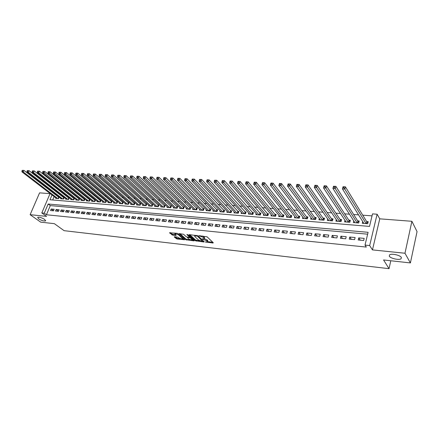<?xml version="1.0" encoding="UTF-8"?>
<svg xmlns="http://www.w3.org/2000/svg" width="439" height="439" viewBox="0 0 439 439"><rect width="100%" height="100%" fill="white"/><g stroke="black" fill="none" stroke-linecap="round" stroke-linejoin="round"><path stroke-width="0.66" d="M205.364 241.96L212.975 243.014L213.288 242.762L207.071 236.802L198.829 235.677L203.685 237.51L204.36 238.717L202.138 238.926L207.444 241.071L207.587 241.763L205.364 241.96M44.663 219.434C41.7 217.673 39.373 216.965 37.677 217.316L38.572 218.787C41.524 220.537 43.845 221.24 45.53 220.888L44.663 219.434M401.389 257.474C400.346 255.213 391.572 253.259 389.602 254.829L389.289 256.178C390.403 258.423 399.029 260.349 401.054 258.796L401.389 257.474M174.47 236.731L174.217 236.989L177.005 238.981L184.583 239.76L178.053 233.707L177.06 233.312L169.487 232.791L172.708 235.172L176.132 235.474L174.804 233.663L178.3 234.624L182.564 238.465L182.717 239.046L179.255 238.097L177.57 237.076L174.47 236.731M367.641 234.185L50.298 205.606L46.419 214.759L44.262 213.189L41.804 212.948L50.095 193.511M410.399 262.923L404.977 253.243L411.897 221.289L417.05 231.616L410.399 262.923L383.56 259.965L389.036 268.673L64.089 230.667L54.365 223.665L40.712 222.156L30.126 214.682L46.539 216.372L41.804 212.948M411.897 221.289L379.757 218.836L372.459 249.901L404.977 253.243M372.459 249.901L369.671 245.555L365.029 245.094L368.091 232.308L48.164 204.009L44.262 213.189M46.419 214.759L366.318 247.075L365.029 245.094M195.382 240.759L203.91 241.999L204.212 241.746L197.907 235.825L189.28 234.613L189 234.876L195.382 240.759L195.618 240.062L199.811 240.813M193.989 240.885L185.615 239.667L179.09 233.597L183.59 234.3L186.224 236.698L187.212 237.093L189.659 237.285L186.882 234.563L187.771 234.656L194.274 240.638L193.989 240.885L194.12 240.495M50.041 193.654L39.581 192.853L30.126 214.682M59.243 197.106L58.398 197.04M60.812 198.324L60.62 198.785L63.628 199.026L64.264 197.506L63.386 197.435M65.839 198.724L65.647 199.191L68.687 199.438L69.324 197.907L68.435 197.835M70.926 199.125L70.728 199.602L73.807 199.855L74.438 198.313L73.538 198.241M76.068 199.536L75.87 200.019L78.982 200.272L79.613 198.724L78.702 198.653M81.27 199.948L81.067 200.442L84.217 200.7L84.848 199.141L83.926 199.07M86.532 200.365L86.329 200.87L89.512 201.128L90.143 199.564L89.21 199.487M91.855 200.782L91.647 201.303L94.873 201.567L95.504 199.986L94.561 199.915M97.244 201.21L97.035 201.742L100.295 202.006L100.926 200.42L99.971 200.343M102.693 201.644L102.479 202.187L105.783 202.45L106.408 200.853L105.442 200.777M108.213 202.077L107.994 202.631L111.336 202.906L111.961 201.298L110.985 201.221M113.794 202.516L113.575 203.087L116.955 203.361L117.581 201.742L116.593 201.666M119.446 202.966L119.221 203.542L122.64 203.822L123.266 202.192L122.267 202.116M125.164 203.416L124.939 204.009L128.402 204.289L129.022 202.653L128.007 202.571M130.954 203.872L130.723 204.481L134.23 204.766L134.85 203.114L133.824 203.032M136.814 204.333L136.578 204.958L140.129 205.243L140.749 203.586L139.706 203.504M142.746 204.799L142.51 205.436L146.099 205.732L146.719 204.058L145.666 203.976M148.75 205.271L148.508 205.924L152.146 206.22L152.761 204.541L151.702 204.453M154.835 205.748L154.588 206.418L158.27 206.72L158.885 205.029L157.81 204.942M160.992 206.231L160.745 206.917L164.477 207.224L165.086 205.518L163.994 205.436M167.232 206.72L166.979 207.427L170.755 207.735L171.364 206.017L170.261 205.929M173.548 207.213L173.29 207.938L177.115 208.251L177.724 206.522L176.604 206.434M179.946 207.713L179.683 208.459L183.557 208.772L184.161 207.038L183.03 206.945M186.427 208.218L186.158 208.986L190.087 209.304L190.685 207.554L189.538 207.466M192.99 208.734L192.721 209.518L196.699 209.842L197.298 208.081L196.134 207.987M199.641 209.249L199.366 210.061L203.4 210.385L203.992 208.613L202.813 208.52M206.379 209.771L206.1 210.605L210.188 210.939L210.78 209.151L209.584 209.057M213.211 210.303L212.926 211.159L217.064 211.499L217.656 209.699L216.443 209.601M220.131 210.841L219.84 211.724L224.033 212.064L224.62 210.254L223.396 210.155M227.144 211.384L226.848 212.295L231.101 212.641L231.682 210.813L230.442 210.715M234.25 211.927L233.954 212.871L238.262 213.222L238.843 211.384L237.581 211.285M241.455 212.487L241.154 213.453L245.522 213.809L246.098 211.96L244.819 211.856M248.765 213.047L248.452 214.051L252.88 214.408L253.451 212.547L252.156 212.443M256.167 213.612L255.855 214.649L260.343 215.017L260.909 213.14L259.597 213.036M263.68 214.188L263.356 215.258L267.905 215.631L268.47 213.738L267.142 213.634M271.291 214.77L270.962 215.878L275.582 216.251L276.142 214.347L274.792 214.243M279.017 215.357L278.677 216.504L283.364 216.888L283.918 214.967L282.546 214.858M286.848 215.95L286.508 217.14L291.255 217.53L291.803 215.593L290.415 215.483M294.794 216.548L294.443 217.788L299.261 218.178L299.81 216.229L298.399 216.12M302.855 217.157L302.493 218.441L307.382 218.836L307.926 216.877L306.493 216.762M311.031 217.771L310.664 219.105L315.625 219.505L316.162 217.53L314.708 217.415M319.329 218.392L318.955 219.78L323.987 220.186L324.514 218.194L323.044 218.079M327.746 219.012L327.368 220.46L332.471 220.877L332.998 218.869L331.505 218.748M336.296 219.643L335.901 221.157L341.087 221.58L341.602 219.555L340.088 219.434M344.966 220.279L344.566 221.86L349.828 222.288L350.338 220.246L348.802 220.126M353.774 220.921L353.362 222.573L358.701 223.012L359.206 220.954L357.648 220.828M358.213 239.979L363.673 240.501L364.178 238.388L358.729 237.878L358.213 239.979M349.235 239.123L354.608 239.634L355.124 237.543L349.757 237.038L349.235 239.123M340.39 238.273L345.68 238.783L346.201 236.703L340.916 236.204L340.39 238.273M331.675 237.439L336.889 237.938L337.415 235.88L332.208 235.392L331.675 237.439M323.093 236.621L328.229 237.109L328.762 235.068L323.631 234.585L323.093 236.621M314.637 235.809L319.696 236.297L320.24 234.267L315.186 233.789L314.637 235.809M306.307 235.013L311.289 235.491L311.838 233.477L306.856 233.01L306.307 235.013M298.097 234.228L303.009 234.695L303.558 232.697L298.652 232.236L298.097 234.228M290.003 233.455L294.849 233.916L295.403 231.935L290.563 231.479L290.003 233.455M282.03 232.692L286.799 233.147L287.364 231.177L282.595 230.733L282.03 232.692M274.166 231.94L278.869 232.39L279.434 230.437L274.737 229.992L274.166 231.94M266.418 231.194L271.055 231.638L271.626 229.701L266.989 229.268L266.418 231.194M258.774 230.464L263.345 230.903L263.921 228.977L259.35 228.549L258.774 230.464M251.24 229.745L255.75 230.173L256.327 228.264L251.821 227.841L251.24 229.745M243.81 229.032L248.254 229.46L248.836 227.561L244.391 227.144L243.81 229.032M236.478 228.329L240.868 228.752L241.45 226.87L237.071 226.458L236.478 228.329M229.251 227.638L233.575 228.055L234.168 226.184L229.844 225.778L229.251 227.638M222.123 226.958L226.387 227.364L226.979 225.509L222.716 225.108L222.123 226.958M215.088 226.283L219.297 226.689L219.895 224.845L215.686 224.45L215.088 226.283M208.146 225.619L212.3 226.019L212.899 224.186L208.75 223.797L208.146 225.619M201.298 224.966L205.397 225.355L206.001 223.539L201.907 223.155L201.298 224.966M194.543 224.318L198.587 224.702L199.191 222.902L195.152 222.524L194.543 224.318M187.876 223.681L191.865 224.06L192.474 222.271L188.485 221.898L187.876 223.681M181.291 223.05L185.231 223.429L185.845 221.651L181.905 221.278L181.291 223.05M174.799 222.43L178.684 222.798L179.299 221.036L175.413 220.669L174.799 222.43M168.384 221.816L172.22 222.183L172.84 220.427L169.004 220.065L168.384 221.816M162.051 221.207L165.843 221.569L166.463 219.829L162.671 219.473L162.051 221.207M155.801 220.608L159.544 220.971L160.164 219.237L156.427 218.885L155.801 220.608M149.633 220.021L153.326 220.373L153.946 218.655L150.259 218.309L149.633 220.021M143.537 219.434L147.186 219.785L147.811 218.079L144.162 217.739L143.537 219.434M137.522 218.858L141.122 219.204L141.748 217.508L138.148 217.173L137.522 218.858M131.579 218.293L135.135 218.633L135.761 216.948L132.205 216.614L131.579 218.293M125.708 217.728L129.22 218.068L129.851 216.394L126.339 216.065L125.708 217.728M119.913 217.173L123.381 217.508L124.012 215.845L120.544 215.516L119.913 217.173M114.184 216.625L117.614 216.954L118.245 215.302L114.815 214.984L114.184 216.625M108.526 216.087L111.912 216.411L112.543 214.77L109.157 214.451L108.526 216.087M102.935 215.549L106.282 215.873L106.918 214.237L103.571 213.925L102.935 215.549M97.409 215.022L100.718 215.34L101.354 213.716L98.051 213.409L97.409 215.022M91.954 214.501L95.219 214.814L95.861 213.2L92.591 212.893L91.954 214.501M86.56 213.985L89.786 214.292L90.429 212.69L87.202 212.388L86.56 213.985M81.231 213.475L84.42 213.777L85.062 212.185L81.873 211.889L81.231 213.475M75.963 212.97L79.113 213.272L79.755 211.691L76.605 211.395L75.963 212.97M70.756 212.471L73.873 212.767L74.515 211.197L71.398 210.907L70.756 212.471M65.609 211.977L68.693 212.273L69.335 210.709L66.251 210.424L65.609 211.977M60.522 211.494L63.567 211.785L64.209 210.232L61.164 209.946L60.522 211.494M55.49 211.011L58.502 211.296L59.15 209.754L56.137 209.474L55.49 211.011M54.14 209.288L51.165 209.008L50.518 210.533L53.498 210.819L54.14 209.288M372.036 215.862L362.735 215.17M358.548 214.858L353.642 214.49M349.449 214.183L344.692 213.826M340.488 213.513L335.879 213.173M331.664 212.86L327.192 212.525M322.972 212.213L318.637 211.889M314.412 211.576L310.208 211.263M305.978 210.945L301.906 210.643M297.664 210.33L293.724 210.034M289.477 209.721L285.657 209.436M281.41 209.118L277.706 208.843M273.453 208.53L269.875 208.262M265.617 207.943L262.149 207.685M257.885 207.373L254.532 207.12M250.268 206.802L247.02 206.56M242.756 206.242L239.617 206.012M235.348 205.693L232.313 205.468M228.044 205.15L225.108 204.931M220.839 204.612L218.002 204.404M213.733 204.086L210.994 203.883M206.725 203.564L204.075 203.367M199.811 203.048L197.254 202.862M192.984 202.544L190.515 202.357M186.251 202.044L183.87 201.863M179.611 201.55L177.312 201.375M173.054 201.062L170.837 200.897M166.579 200.579L164.449 200.42M160.191 200.102L158.139 199.954M153.886 199.635L151.91 199.487M147.663 199.174L145.759 199.032M141.517 198.713L139.69 198.576M135.448 198.263L133.692 198.132M129.456 197.819L127.771 197.693M123.535 197.374L121.921 197.259M117.69 196.941L116.143 196.826M111.918 196.513L110.436 196.403M106.216 196.09L104.795 195.986M100.58 195.668L99.225 195.569M95.016 195.256L93.721 195.157M89.518 194.845L88.283 194.757M84.085 194.444L82.911 194.356M78.718 194.043L77.599 193.961M73.412 193.648L72.347 193.572M68.166 193.259L67.162 193.182M62.986 192.875L62.031 192.803M57.866 192.491L56.966 192.425M55.221 193.994L55.034 194.439M54.118 196.601L52.68 199.981M362.713 221.569L362.29 223.303L367.712 223.742L368.211 221.668L366.625 221.541M59.26 197.122L58.628 198.62L55.654 198.379L55.846 197.929M389.036 268.673L390.803 260.761M52.005 194.982L49.975 199.756L369.506 226.403L372.513 213.881L377.106 214.216L369.671 245.555M379.757 218.836L377.106 214.216M51.028 191.338L51.22 190.888M53.119 192.364L52.932 192.809M50.298 205.606L48.164 204.009M358.729 237.878L360.238 240.171M349.757 237.038L351.304 239.321M340.916 236.204L342.502 238.476M332.208 235.392L333.838 237.647M323.631 234.585L325.299 236.83M315.186 233.789L316.881 236.023M306.856 233.01L308.59 235.233M298.652 232.236L300.419 234.448M290.563 231.479L292.363 233.68M282.595 230.733L284.423 232.917M274.737 229.992L276.597 232.171M266.989 229.268L268.882 231.43M259.35 228.549L261.271 230.705M251.821 227.841L253.764 229.987M244.391 227.144L246.367 229.279M237.071 226.458L239.068 228.576M229.844 225.778L231.863 227.89M222.716 225.108L224.763 227.21M215.686 224.45L217.755 226.54M208.75 223.797L210.841 225.876M201.907 223.155L204.014 225.223M195.152 222.524L197.281 224.581M188.485 221.898L190.636 223.945M181.905 221.278L184.078 223.314M175.413 220.669L177.603 222.694M169.004 220.065L171.21 222.085M162.671 219.473L164.899 221.481M156.427 218.885L158.666 220.883M150.259 218.309L152.514 220.296M144.162 217.739L146.434 219.714M138.148 217.173L140.436 219.138M132.205 216.614L134.51 218.573M126.339 216.065L128.654 218.013M120.544 215.516L122.871 217.459M114.815 214.984L117.158 216.91M109.157 214.451L111.511 216.372M103.571 213.925L105.936 215.84M98.051 213.409L100.427 215.313M92.591 212.893L94.978 214.792M87.202 212.388L89.594 214.276M81.873 211.889L84.277 213.766M76.605 211.395L79.02 213.261M71.398 210.907L73.823 212.767M66.251 210.424L68.687 212.273M61.164 209.946L63.578 211.763M56.137 209.474L58.519 211.258M51.165 209.008L53.525 210.758M207.696 241.423L207.674 240.363L207.444 241.071M204.42 238.662L207.674 240.363M204.475 238.366L204.448 237.296L204.212 238.009M202.659 236.034L204.448 237.296M207.663 241.686L212.761 242.257M189.774 234.662L195.618 240.062M203.048 241.176L203.674 241.241M202.719 241.466L197.385 236.094L194.653 235.836L194.817 236.555L198.62 240.095L202.719 241.466M193.731 240.138L192.523 240.001M189.796 239.699L186.827 239.37L186.591 240.056M179.93 233.614L185.851 238.981L186.827 239.37M188.918 239.156L192.43 240.111L190.817 238.174L189.829 237.779L187.382 237.587L188.918 239.156M192.523 239.842L192.77 239.25M190.531 237.192L190.065 237.082L189.829 237.779M189.741 237.044L190.065 237.082M182.805 238.789L183.052 238.218M170.277 232.588L171.967 234.091L175.523 234.761M175.007 236.791L177.241 238.3L180.094 238.618M182.816 238.92L183.979 239.052M342.963 187.678L343.929 187.727L344.16 186.844L343.194 186.794L342.464 188.929L343.035 186.734L345.438 186.855L344.867 189.061L342.464 188.929L363.865 223.429M367.959 222.727L366.828 221.871L345.438 186.855L344.16 186.844M366.126 223.61L343.929 187.727M333.41 187.179L334.359 187.228L334.589 186.356L333.64 186.306L332.927 188.424L333.503 186.246L335.873 186.366L335.297 188.55L332.927 188.424L354.915 222.699M358.954 221.98L357.856 221.157L335.873 186.366L334.589 186.356M357.137 222.88L334.359 187.228M324.009 186.69L324.942 186.74L325.178 185.873L324.245 185.823L323.543 187.925L324.13 185.763L326.462 185.884L325.875 188.051L323.543 187.925L346.097 221.986M350.086 221.251L349.016 220.449L326.462 185.884L325.178 185.873M348.286 222.161L324.942 186.74M314.763 186.213L315.679 186.257L315.915 185.401L314.999 185.351L314.313 187.437L314.911 185.291L317.199 185.406L316.607 187.557L314.313 187.437L337.41 221.278M341.355 220.532L340.307 219.758L317.199 185.406L315.915 185.401M339.566 221.454L315.679 186.257M305.659 185.735L306.565 185.785L306.806 184.929L305.901 184.885L305.231 186.954L305.835 184.824L308.09 184.94L307.492 187.074L305.231 186.954L328.849 220.581M332.751 219.818L331.725 219.072L308.09 184.94L306.806 184.929M330.979 220.757L306.565 185.785M296.704 185.269L297.593 185.318L297.834 184.473L296.945 184.424L296.298 186.476L296.901 184.369L299.118 184.484L298.515 186.597L296.298 186.476L320.415 219.895M324.267 219.121L323.274 218.397L299.118 184.484L297.834 184.473M322.511 220.071L297.593 185.318M287.891 184.814L288.763 184.857L289.01 184.018L288.138 183.974L287.496 186.01L288.11 183.919L290.294 184.029L289.685 186.125L287.496 186.01L312.107 219.22M315.915 218.435L314.944 217.733L290.294 184.029L289.01 184.018M314.176 219.39L288.763 184.857M279.215 184.358L280.077 184.407L280.323 183.573L279.462 183.529L278.836 185.549L279.456 183.475L281.608 183.584L280.993 185.664L278.836 185.549L303.914 218.556M307.679 217.755L306.735 217.08L281.608 183.584L280.323 183.573M305.956 218.721L280.077 184.407M270.671 183.914L271.522 183.957L271.768 183.134L270.923 183.09L270.314 185.099L270.934 183.041L273.053 183.145L272.432 185.209L270.314 185.099L295.842 217.898M299.568 217.091L298.641 216.432L273.053 183.145L271.768 183.134M297.851 218.062L271.522 183.957M262.511 182.662L262.259 183.48L263.098 183.524L263.345 182.701L262.544 182.608L264.629 182.717L264.004 184.764L261.918 184.649L287.885 217.256M291.567 216.432L290.662 215.796L264.629 182.717L263.345 182.701M289.866 217.415L263.098 183.524M261.918 184.649L262.259 183.48M254.23 182.234L253.978 183.047L254.801 183.09L255.054 182.278L254.285 182.185L256.338 182.289L255.707 184.32L253.654 184.21L280.044 216.614M283.682 215.785L282.798 215.17L256.338 182.289L255.054 182.278M281.992 216.773L254.801 183.09M253.654 184.21L253.978 183.047M246.076 181.817L245.824 182.624L246.636 182.668L246.888 181.861L246.147 181.768L248.172 181.872L247.536 183.886L245.511 183.782L272.306 215.988M275.906 215.148L275.044 214.55L248.172 181.872L246.888 181.861M274.232 216.142L246.636 182.668M245.511 183.782L245.824 182.624M238.048 181.406L237.79 182.207L238.586 182.245L238.843 181.45L238.048 181.406L240.128 181.461L239.485 183.458L237.494 183.354L264.679 215.368M268.24 214.523L240.128 181.461L238.843 181.45M266.577 215.522L238.586 182.245M237.494 183.354L237.79 182.207M230.135 181L229.877 181.795L230.662 181.834L230.919 181.038L230.135 181L232.204 181.055L231.556 183.041L229.592 182.931L257.155 214.753M260.678 213.903L232.204 181.055L230.919 181.038M259.026 214.907L230.662 181.834M229.592 182.931L229.877 181.795M222.343 180.599L222.079 181.389L222.853 181.428L223.116 180.643L222.343 180.599L224.395 180.654L223.747 182.624L221.81 182.52L249.742 214.155M253.221 213.294L224.395 180.654L223.116 180.643M251.585 214.303L222.853 181.428M221.81 182.52L222.079 181.389M214.66 180.209L214.397 180.989L215.165 181.027L215.423 180.248L214.66 180.209L216.701 180.259L216.048 182.212L214.144 182.114L242.421 213.557M245.867 212.69L216.701 180.259L215.423 180.248M244.243 213.705L215.165 181.027M214.144 182.114L214.397 180.989M207.093 179.82L206.829 180.594L207.581 180.632L207.845 179.858L207.093 179.82L209.123 179.875L208.465 181.812L206.588 181.713L235.205 212.97M238.613 212.097L209.123 179.875L207.845 179.858M237 213.118L207.581 180.632M206.588 181.713L206.829 180.594M199.635 179.436L199.372 180.204L200.113 180.242L200.376 179.474L199.635 179.436L201.649 179.491L200.991 181.417L199.141 181.318L228.088 212.394M231.457 211.516L201.649 179.491L200.376 179.474M229.855 212.536L200.113 180.242M199.141 181.318L199.372 180.204M192.287 179.063L192.019 179.825L192.748 179.864L193.017 179.096L192.287 179.063L194.29 179.112L193.626 181.022L191.799 180.928L221.058 211.823M224.4 210.939L194.29 179.112L193.017 179.096M222.809 211.966L192.748 179.864M191.799 180.928L192.019 179.825M185.038 178.689L184.775 179.447L185.494 179.485L185.757 178.728L185.038 178.689L187.03 178.744L186.366 180.638L184.567 180.544L214.128 211.258M217.431 210.369L187.03 178.744L185.757 178.728M215.851 211.4L185.494 179.485M184.567 180.544L184.775 179.447M177.899 178.322L177.63 179.074L178.338 179.112L178.607 178.36L177.899 178.322L179.875 178.377L179.211 180.259L177.433 180.16L207.29 210.704M210.561 209.809L179.875 178.377L178.607 178.36M208.991 210.841L178.338 179.112M177.433 180.16L177.63 179.074M170.853 177.96L170.584 178.706L171.287 178.744L171.556 177.998L170.853 177.96L172.823 178.014L172.154 179.88L170.403 179.787L200.541 210.155M203.778 209.255L172.823 178.014L171.556 177.998M202.22 210.292L171.287 178.744M170.403 179.787L170.584 178.706M163.912 177.603L163.643 178.349L164.334 178.382L164.603 177.641L163.912 177.603L165.871 177.658L165.196 179.513L163.473 179.419L193.879 209.612M197.084 208.712L165.871 177.658L164.603 177.641M195.536 209.749L164.334 178.382M163.473 179.419L163.643 178.349M157.063 177.257L156.794 177.993L157.475 178.025L157.744 177.29L157.063 177.257L159.011 177.307L158.331 179.15L156.635 179.057L187.299 209.079M190.477 208.174L159.011 177.307L157.744 177.29M188.94 209.211L157.475 178.025M156.635 179.057L156.794 177.993M150.314 176.906L150.039 177.641L150.714 177.674L150.983 176.944L150.314 176.906L152.245 176.961L151.565 178.788L149.891 178.7L180.813 208.552M183.952 207.642L152.245 176.961L150.983 176.944M182.426 208.684L150.714 177.674M149.891 178.7L150.039 177.641M143.652 176.566L143.377 177.29L144.041 177.329L144.316 176.599L143.652 176.566L145.578 176.621L144.892 178.432L143.24 178.344L174.404 208.031M177.515 207.115L145.578 176.621L144.316 176.599M175.995 208.157L144.041 177.329M143.24 178.344L143.377 177.29M137.083 176.231L136.809 176.95L137.462 176.983L137.736 176.264L137.083 176.231L138.998 176.28L138.312 178.086L136.683 177.998L168.077 207.515M171.155 206.599L138.998 176.28L137.736 176.264M169.652 207.642L137.462 176.983M136.683 177.998L136.809 176.95M130.602 175.896L130.328 176.615L130.976 176.648L131.25 175.929L130.602 175.896L132.507 175.951L131.821 177.74L130.207 177.652L161.826 207.01M164.883 206.089L132.507 175.951L131.25 175.929M163.385 207.137L130.976 176.648M130.207 177.652L130.328 176.615M124.21 175.573L123.935 176.28L124.572 176.313L124.846 175.605L124.21 175.573L126.103 175.622L125.411 177.4L123.825 177.312L155.658 206.506M158.682 205.584L126.103 175.622L124.846 175.605M157.195 206.632L124.572 176.313M123.825 177.312L123.935 176.28M117.904 175.249L117.625 175.951L118.256 175.984L118.53 175.276L117.904 175.249L119.781 175.298L119.09 177.065L117.526 176.977L149.567 206.012M152.563 205.09L119.781 175.298L118.53 175.276M151.087 206.132L118.256 175.984M117.526 176.977L117.625 175.951M111.682 174.925L111.402 175.627L112.022 175.66L112.296 174.958L111.682 174.925L113.547 174.98L112.856 176.73L111.308 176.648L143.553 205.523M146.516 204.596L113.547 174.98L112.296 174.958M145.051 205.644L112.022 175.66M111.308 176.648L111.402 175.627M105.536 174.612L105.261 175.309L105.87 175.342L106.145 174.645L105.536 174.612L107.396 174.662L106.699 176.407L105.173 176.324L137.61 205.04M140.551 204.113L107.396 174.662L106.145 174.645M139.092 205.161L105.87 175.342M105.173 176.324L105.261 175.309M99.477 174.299L99.198 174.996L99.801 175.024L100.076 174.332L99.477 174.299L101.321 174.354L100.624 176.083L99.121 176.001L131.744 204.563M134.652 203.636L101.321 174.354L100.076 174.332M133.204 204.684L99.801 175.024M99.121 176.001L99.198 174.996M93.491 173.998L93.211 174.684L93.809 174.711L94.089 174.025L93.491 173.998L95.329 174.047L94.632 175.765L93.145 175.682L125.944 204.091M128.83 203.164L95.329 174.047L94.089 174.025M127.387 204.206L93.809 174.711M93.145 175.682L93.211 174.684M87.586 173.69L87.306 174.376L87.893 174.404L88.173 173.723L87.586 173.69L89.413 173.74L88.716 175.446L87.246 175.37L120.215 203.625M123.074 202.697L89.413 173.74L88.173 173.723M121.641 203.74L87.893 174.404M87.246 175.37L87.306 174.376M81.753 173.394L81.473 174.069L82.055 174.102L82.334 173.421L81.753 173.394L83.575 173.443L82.872 175.139L81.424 175.062L114.557 203.164M117.389 202.236L83.575 173.443L82.334 173.421M115.967 203.279L82.055 174.102M81.424 175.062L81.473 174.069M76.002 173.098L75.717 173.773L76.293 173.8L76.573 173.131L76.002 173.098L77.807 173.147L77.105 174.832L75.678 174.755L108.965 202.714M111.775 201.781L77.807 173.147L76.573 173.131M110.359 202.823L76.293 173.8M75.678 174.755L75.717 173.773M70.317 172.807L70.037 173.476L70.602 173.504L70.882 172.834L70.317 172.807L72.111 172.856L71.414 174.53L69.999 174.453L103.439 202.264M106.222 201.331L72.111 172.856L70.882 172.834M104.817 202.374L70.602 173.504M69.999 174.453L70.037 173.476M64.703 172.522L64.423 173.185L64.983 173.213L65.263 172.549L64.703 172.522L66.492 172.571L65.79 174.228L64.396 174.157L97.979 201.819M100.74 200.886L66.492 172.571L65.263 172.549M99.34 201.929L64.983 173.213M64.396 174.157L64.423 173.185M59.166 172.236L58.881 172.895L59.435 172.922L59.715 172.264L59.166 172.236L60.944 172.286L60.236 173.937L58.859 173.86L92.585 201.38M95.318 200.447L60.944 172.286L59.715 172.264M93.93 201.49L59.435 172.922M58.859 173.86L58.881 172.895M53.69 171.956L53.41 172.609L53.953 172.642L54.233 171.984L53.69 171.956L55.462 172.006L54.754 173.646L53.393 173.57L87.251 200.947M89.962 200.014L55.462 172.006L54.233 171.984M88.579 201.057L53.953 172.642M53.393 173.57L53.41 172.609M48.285 171.676L48.005 172.329L48.542 172.357L48.822 171.704L48.285 171.676L50.046 171.726L49.338 173.356L47.999 173.284L81.983 200.519M84.667 199.586L50.046 171.726L48.822 171.704M83.295 200.623L48.542 172.357M47.999 173.284L48.005 172.329M42.945 171.402L42.665 172.05L43.198 172.083L43.477 171.429L42.945 171.402L44.696 171.451L43.993 173.07L42.665 173.004L76.776 200.096M79.437 199.158L44.696 171.451L43.477 171.429M78.071 200.2L43.198 172.083M42.665 173.004L42.665 172.05M37.677 171.133L37.392 171.775L37.919 171.803L38.198 171.161L37.677 171.133L39.417 171.183L38.709 172.79L37.397 172.725L71.623 199.674M74.262 198.741L39.417 171.183L38.198 171.161M72.907 199.778L38.709 172.79L37.919 171.803M37.397 172.725L37.392 171.775M32.464 170.864L32.184 171.506L32.7 171.534L32.985 170.892L32.464 170.864L34.198 170.914L33.49 172.516L32.195 172.445L66.53 199.262M69.148 198.329L34.198 170.914L32.985 170.892M67.798 199.366L33.49 172.516L32.7 171.534M32.195 172.445L32.184 171.506M27.317 170.601L27.037 171.237L27.547 171.265L27.833 170.628L27.317 170.601L29.04 170.65L28.332 172.242L27.053 172.17L61.498 198.851M64.094 197.918L29.04 170.65L27.833 170.628M62.75 198.955L28.332 172.242L27.547 171.265M27.053 172.17L27.037 171.237M22.235 170.343L21.95 170.974L22.455 171.001L22.74 170.37L22.235 170.343L23.947 170.387L23.24 171.973L21.977 171.901L56.521 198.45M59.095 197.517L23.947 170.387L22.74 170.37M57.761 198.549L23.24 171.973L22.455 171.001M21.977 171.901L21.95 170.974M206.182 241.851L206.056 242.24M199.701 235.721L199.564 236.122M202.966 238.811L202.834 239.206M207.159 239.875L206.928 240.583M203.877 238.854L203.729 239.304M203.921 236.797L203.685 237.51M200.596 235.814L200.464 236.215M213.113 242.591L212.975 243.014M204.042 241.593L203.91 241.999M196.601 240.457L196.365 241.154M203.114 240.72L202.928 241.291M197.55 235.606L197.385 236.094M196.82 235.414L196.683 235.814M195.876 235.315L195.745 235.71M185.851 238.981L185.615 239.667M189.796 236.517L189.61 237.065M192.474 238.981L192.293 239.529M191.003 237.625L190.817 238.174M187.843 237.159L187.711 237.548M182.745 237.938L182.564 238.465M178.481 234.091L178.3 234.624M175.946 235.139L175.819 235.507M172.944 234.481L172.708 235.172M171.967 234.091L171.726 234.777M184.391 239.42L184.265 239.798M177.241 238.3L177.005 238.981M176.269 237.916L176.034 238.596M366.988 222.03L366.598 223.649M366.828 221.871L366.4 223.638M358.015 221.316L357.62 222.919M357.856 221.157L357.423 222.908M349.175 220.608L348.775 222.2M349.016 220.449L348.577 222.189M340.472 219.912L340.066 221.492M340.307 219.758L339.863 221.481M331.895 219.226L331.483 220.795M331.725 219.072L331.28 220.779M323.439 218.551L323.027 220.109M323.274 218.397L322.824 220.093M315.114 217.887L314.692 219.434M314.944 217.733L314.489 219.418M306.905 217.234L306.477 218.765M306.735 217.08L306.274 218.748M298.811 216.586L298.383 218.106M298.641 216.432L298.174 218.09M290.837 215.95L290.404 217.459M290.662 215.796L290.195 217.442M282.974 215.319L282.54 216.817M282.798 215.17L282.326 216.8M275.22 214.698L274.781 216.191M275.044 214.55L274.567 216.169M267.576 214.089L267.131 215.565M267.4 213.941L266.917 215.549M260.036 213.486L259.592 214.956M259.861 213.338L259.378 214.934M252.601 212.893L252.156 214.347M252.425 212.745L251.937 214.331M245.269 212.306L244.819 213.755M245.088 212.163L244.6 213.733M238.031 211.73L237.581 213.167M237.856 211.587L237.362 213.145M230.898 211.159L230.442 212.586M230.716 211.016L230.223 212.569M223.857 210.599L223.396 212.01M223.676 210.451L223.177 211.993M216.91 210.04L216.449 211.45M216.729 209.897L216.224 211.428M210.051 209.496L209.59 210.89M209.869 209.354L209.365 210.874M203.284 208.953L202.823 210.341M203.103 208.81L202.598 210.319M196.612 208.421L196.14 209.798M196.425 208.278L195.915 209.776M190.016 207.894L189.549 209.26M189.835 207.757L189.319 209.244M183.513 207.373L183.041 208.734M183.326 207.235L182.811 208.712M177.087 206.862L176.615 208.212M176.901 206.725L176.385 208.19M170.749 206.352L170.272 207.696M170.562 206.215L170.041 207.674M164.488 205.853L164.005 207.186M164.301 205.715L163.78 207.164M158.303 205.359L157.821 206.681M158.117 205.227L157.596 206.665M152.196 204.87L151.713 206.187M152.009 204.739L151.482 206.165M146.165 204.393L145.682 205.693M145.978 204.256L145.452 205.677M140.211 203.916L139.728 205.211M140.019 203.784L139.492 205.194M134.329 203.444L133.84 204.733M134.136 203.312L133.61 204.717M128.517 202.983L128.029 204.261M128.325 202.851L127.798 204.239M122.772 202.522L122.283 203.795M122.585 202.39L122.053 203.773M117.103 202.066L116.615 203.334M116.911 201.94L116.379 203.312M111.495 201.622L111.007 202.878M111.308 201.49L110.771 202.856M105.958 201.177L105.47 202.428M105.766 201.051L105.234 202.406M100.487 200.744L99.993 201.984M100.295 200.612L99.757 201.962M95.076 200.31L94.583 201.545M94.884 200.179L94.352 201.523M89.732 199.882L89.238 201.106M89.54 199.756L89.002 201.089M84.447 199.46L83.953 200.678M84.255 199.333L83.717 200.661M79.223 199.043L78.729 200.255M79.036 198.916L78.493 200.233M74.065 198.631L73.565 199.833M73.873 198.505L73.329 199.816M68.961 198.225L68.462 199.421M68.769 198.099L68.226 199.399M63.913 197.819L63.414 199.01M63.721 197.693L63.178 198.988M58.925 197.418L58.425 198.604M58.733 197.298L58.189 198.582M401.356 257.413L401.054 258.796M45.667 220.559L45.53 220.888M203.18 240.781L202.983 241.368M194.867 235.205L194.653 235.836M189.889 236.605L189.697 237.186M187.535 237.126L187.382 237.587M175.007 233.093L174.804 233.663"/></g></svg>
